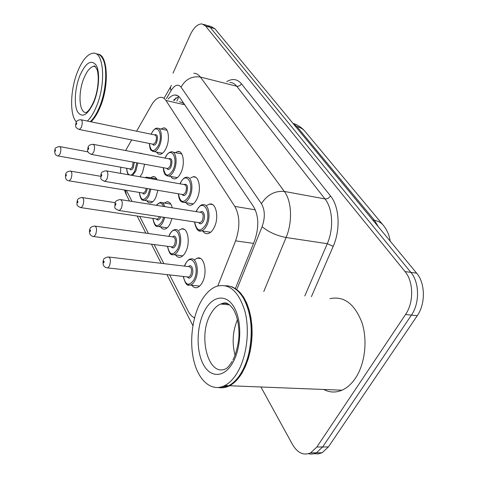 <?xml version="1.0" encoding="UTF-8"?>
<svg xmlns="http://www.w3.org/2000/svg" width="478" height="478" viewBox="0 0 478 478"><rect width="100%" height="100%" fill="white"/><g stroke="black" fill="none" stroke-linecap="round" stroke-linejoin="round"><path stroke-width="0.72" d="M206.831 205.409L209.501 204.088C216.235 202.158 219.39 218.135 214.007 227.827C212.28 231.077 210.296 232.995 208.061 233.587C206 234.011 204.249 233.18 202.815 231.077M190.471 178.013L193.082 176.788C199.183 175.295 201.71 190.065 196.787 199.302C195.03 202.714 193.034 204.674 190.8 205.176C188.965 205.48 187.43 204.668 186.199 202.738M175.259 152.625L177.798 151.472C183.331 150.331 185.356 164.056 180.839 172.875C179.065 176.424 177.075 178.414 174.864 178.838C173.227 179.041 171.877 178.252 170.801 176.472M161.074 129.03L163.53 127.949C168.567 127.076 170.198 139.881 166.021 148.335C164.253 151.992 162.281 153.994 160.112 154.352L158.104 153.886L156.497 152.058M194.827 259.542L197.33 258.12C204.231 255.593 207.888 272.687 202.337 282.426C200.844 285.199 199.135 286.896 197.199 287.529C195.114 288.109 193.303 287.338 191.78 285.217M179.023 230.223L181.485 228.902C187.752 226.895 190.704 242.651 185.637 251.942C184.102 254.888 182.351 256.644 180.385 257.206C178.521 257.636 176.932 256.877 175.605 254.929M164.312 203.042L166.72 201.806C169.349 201.507 171.19 203.514 172.241 207.816M171.955 218.53L170.162 223.692C168.603 226.793 166.834 228.592 164.862 229.076C163.189 229.398 161.779 228.651 160.632 226.847M150.594 177.78L152.936 176.615C154.675 176.412 156.055 177.475 157.083 179.794M157.889 190.328L155.786 197.45C154.209 200.676 152.44 202.499 150.48 202.923L148.413 202.558L146.716 200.748M139.576 153.211L142.014 153.677M144.613 164.241L142.39 173L139.988 176.782M131.647 139.935L125.618 150.54M184.514 104.491L183.289 103.14L179.441 101.659M120.767 167.216L120.57 173.365M217.813 285.928L235.6 240.846C240.195 227.331 239.932 215.853 234.823 206.418L165.914 100.452C164.486 98.301 162.759 97.261 160.722 97.321C157.417 97.602 154.292 100.272 151.347 105.333L136.618 131.205M169.636 274.91L188.344 311.471C190.023 314.715 192.096 316.818 194.576 317.786M126.341 190.298L132.042 201.435M139.707 216.415L148.461 233.533M154.095 244.539L163.864 263.635M173.024 73.128L190.101 35.127C193.656 27.64 197.605 23.9 201.943 23.918L205.522 25.997L405.033 271.576C413.619 281.56 413.948 302.502 405.529 314.518L316.872 446.996L322.644 446.972L316.388 452.809C313.813 454.094 311.196 454.387 308.531 453.694C311.196 454.387 313.813 454.094 316.388 452.809L322.644 446.972L411.415 315.122L322.644 446.972L328.368 446.954L322.094 452.762L318.205 453.945L314.243 453.652M405.033 271.576L410.865 272.376C419.487 282.325 419.839 303.166 411.415 315.122C419.839 303.166 419.487 282.325 410.865 272.376L210.189 27.348L410.865 272.376L416.643 273.171C425.3 283.078 425.683 303.829 417.246 315.719L328.368 446.954M206.592 25.262L210.189 27.348L206.592 25.262L203.556 24.384M208.211 25.728L211.204 26.595L214.825 28.686L416.643 273.171M316.872 446.996L310.634 452.857C303.596 455.809 297.549 453.019 292.5 444.486L260.916 386.989M235.433 288.407L254.529 240.87C259.172 227.426 258.849 216.008 253.555 206.621L180.182 98.08C178.742 95.994 177.003 94.967 174.966 94.997C172.683 95.098 170.401 96.442 168.131 99.036M173.359 100.249L178.778 96.454M97.996 54.175C107.95 54.821 109.39 86.094 99.98 107.574C97.267 113.997 94.268 118.747 90.987 121.812M102.931 59.188C107.968 68.205 106.403 91.346 99.544 107.317C97.392 112.45 95.014 116.542 92.409 119.578L90.354 121.681M96.269 53.918C98.671 53.918 100.709 55.323 102.376 58.131C107.855 66.783 106.433 90.868 99.31 107.431C97.136 112.623 94.734 116.752 92.105 119.823L90.324 121.675M76.361 121.944C69.507 114.953 70.26 89.613 77.597 71.634C82.395 59.971 87.641 53.823 93.335 53.183C103.995 51.779 106.128 84.265 96.293 106.779C93.592 113.22 90.605 117.982 87.337 121.059M227.875 285.892L232.218 286.896L236.389 289.172L240.279 292.703L243.768 297.412L246.756 303.195L249.157 309.923L250.89 317.416L251.9 325.47L252.145 333.865L251.607 342.356L250.311 350.703L248.285 358.661L245.59 365.999L242.316 372.505C238.552 378.845 234.304 383.26 229.56 385.746C225.915 387.61 222.306 388.196 218.727 387.503M329.951 298.69C343.694 295.739 354.288 303.512 361.744 322.011C367.809 339.727 365.186 363.644 355.513 378.092C351.599 383.9 347.1 387.933 342.009 390.197C335.717 392.838 329.623 392.599 323.714 389.474M245.357 301.881C251.9 316.806 253.095 333.997 248.942 353.445C247.216 360.537 244.796 366.757 241.683 372.105L240.44 374.125M228.108 385.692L220.358 387.228M225.568 285.754C232.499 285.742 238.492 289.949 243.541 298.368C251.524 313.61 253.268 332.019 248.787 353.601C247.048 360.765 244.599 367.056 241.456 372.464C237.691 378.803 233.443 383.225 228.705 385.716C225.21 387.503 221.744 388.118 218.297 387.55M237.548 372.272C233.796 378.63 229.554 383.063 224.827 385.561C212.268 392.091 199.493 381.653 194.355 362.754C189.174 343.861 191.744 318.838 200.431 302.508C204.931 294.155 210.29 288.772 216.504 286.352C229.111 282.868 238.57 291.12 244.891 311.112C249.952 330.292 246.851 356.439 237.548 372.272M235.068 355.226C231.872 343.019 232.672 331.152 237.47 319.633M176.908 101.073L178.425 97.578M184.717 104.784L165.914 100.452M255.3 209.83L234.823 206.418M253.513 243.398L235.6 240.846M390.179 241.109C389.373 235.319 387.126 230.097 383.434 225.437C381.396 222.784 378.427 221.099 374.525 220.388L296.898 126.574C300.513 127.453 303.345 129.209 305.394 131.85L382.711 224.576M378.403 226.847L374.525 220.388L372.828 220.089M295.326 126.21L296.898 126.574L293.02 123.414M214.825 28.686L205.522 25.997M417.246 315.719L405.529 314.518M126.473 195.036L125.296 190.125M226.751 81.63C232.422 78.255 237.315 78.972 241.426 83.769L330.495 195.944C339.356 206.562 340.718 229.53 333.184 246.355L311.411 296.671M193.781 73.259C196.321 73.313 198.519 74.58 200.366 77.048L236.735 86.225C234.782 83.781 232.481 82.509 229.834 82.413M237.19 288.598L262.117 226.662C265.26 217.615 265.021 209.95 261.4 203.658L181.031 87.116C185.56 79.217 192.007 75.859 200.366 77.048L284.314 191.433C291.777 201.101 292.691 222.055 286.089 237.512L327.275 243.696C333.925 228.747 332.766 208.396 324.968 198.908L236.735 86.225C238.713 86.506 240.273 85.687 241.426 83.769M262.117 226.662C268.415 231.979 276.409 235.594 286.089 237.512L263.784 291.49M304.809 295.954L327.275 243.696L333.184 246.355M261.4 203.658C267.196 194.779 274.838 190.704 284.314 191.433L324.968 198.908C327.191 199.075 329.031 198.089 330.495 195.944M181.031 87.116C178.049 83.698 174.727 84.863 171.058 90.611L166.41 98.641M194.038 317.559L194.432 318.33M171.058 90.611C170.198 88.406 170.329 86.667 171.459 85.383M174.386 100.488L175.91 97.888M137.825 162.986L135.842 171.058L132.52 175.468M130.548 175.121C132.149 174.858 133.613 173.323 134.933 170.509L136.798 162.795M134.258 162.323L133.338 167.545C131.988 170.084 130.787 170.515 129.723 168.83M129.998 168.877L130.572 168.985L132.43 166.995L133.177 162.126M55.03 149.226C54.815 148.09 56.314 147.2 59.523 146.555C61.112 147.242 61.292 149.68 60.067 153.862L58.358 155.983L57.862 155.894M55.4 151.018C55.615 149.883 55.49 149.596 55.03 150.158C54.809 151.293 54.934 151.58 55.4 151.018M126.766 168.298C126.915 171.793 127.769 173.998 129.323 174.906M151.341 133.726C153.462 129.807 155.392 127.961 157.131 128.2C161.54 127.411 162.95 138.751 159.282 146.244C157.722 149.489 155.989 151.275 154.089 151.592L152.685 151.371M149.405 143.478C150.707 152.106 153.683 152.841 158.332 145.676C163.99 133.912 156.491 121.782 151.359 133.942L151.239 134.21M154.418 134.868C157.507 133.983 158.224 136.594 156.563 142.701C155.075 145.455 153.749 145.927 152.584 144.111M152.912 144.177L153.528 144.296L155.619 142.139C156.945 138.076 156.653 135.674 154.747 134.933L81.35 119.829M76.086 122.476C76.605 120.797 78.183 119.882 80.818 119.721C82.503 120.432 82.7 122.93 81.409 127.22L79.485 129.538L78.948 129.436M76.11 123.426C75.883 124.615 76.026 124.901 76.528 124.286C76.755 123.103 76.617 122.816 76.11 123.426M144.888 177.643L146.573 177.069L149.411 178.443M150.899 189.145L149.04 195.508C147.654 198.376 146.101 199.995 144.38 200.378L142.838 200.186M139.415 192.461C140.831 200.784 143.723 201.608 148.096 194.934L149.835 188.965M147.529 178.109L145.575 177.768M147.278 188.535L146.382 191.756C144.995 194.301 143.729 194.713 142.587 192.987M142.892 193.04L143.567 193.148L145.443 191.188L146.22 188.356M65.803 173.789C66.227 172.277 67.739 171.375 70.344 171.088C72.112 171.781 72.345 174.339 71.043 178.76L69.316 180.863L68.724 180.768M66.191 175.79C66.418 174.613 66.281 174.303 65.791 174.864C65.564 176.041 65.701 176.352 66.191 175.79M156.198 205.271L160.226 202.385C162.275 202.11 163.799 203.526 164.791 206.633M164.731 217.436L163.213 221.762C161.839 224.517 160.285 226.112 158.553 226.548L167.21 227.803M152.984 218.404C154.609 226.919 157.692 227.839 162.233 221.165L163.613 217.263M163.506 206.43C161.689 202.349 159.311 201.973 156.384 205.301M160.769 216.833L160.393 217.741C158.953 220.292 157.621 220.681 156.396 218.912M156.724 218.966L157.537 219.085L159.628 216.659M77.418 200.228C77.759 198.818 79.282 197.91 81.983 197.504C83.949 198.197 84.248 200.891 82.861 205.582L81.129 207.649L80.424 207.554M77.812 202.475C78.045 201.25 77.902 200.921 77.376 201.477C77.143 202.696 77.287 203.031 77.812 202.475M168.836 236.365L169.618 234.549C169.971 233.593 171.925 230.312 174.864 229.625C180.361 227.833 182.919 241.784 178.467 250.024C177.117 252.647 175.575 254.206 173.849 254.702L171.698 254.541M167.587 246.319C169.451 255.043 172.737 256.065 177.452 249.397C183.666 237.59 175.235 222.515 169.618 234.865L168.961 236.383M172.624 236.891C175.587 233.652 177.995 241.008 175.462 245.71C173.974 248.255 172.57 248.62 171.255 246.809M171.614 246.857L172.582 246.983L174.446 245.089C175.952 240.362 175.462 237.644 172.988 236.939L95.379 226.148M89.966 228.759C90.163 227.522 91.686 226.614 94.53 226.028C96.735 226.715 97.106 229.554 95.63 234.555L93.903 236.58L93.061 236.479M90.366 231.292C90.611 230.026 90.456 229.661 89.894 230.211C89.649 231.477 89.81 231.842 90.366 231.292M185.422 263.814C187.49 260.54 189.21 258.939 190.585 259.01C196.643 256.752 199.81 271.892 194.94 280.532C193.626 282.994 192.12 284.512 190.417 285.073L187.86 284.948M183.343 276.457C185.47 285.384 188.983 286.525 193.877 279.875C200.473 267.841 191.355 251.542 185.416 264.173L184.568 266.121M188.517 266.599C191.684 263.073 194.474 270.996 191.726 275.896C190.19 278.429 188.708 278.77 187.292 276.905M187.681 276.947L188.84 277.079L190.668 275.238C192.27 270.184 191.684 267.322 188.912 266.646L109.115 257.05M103.577 259.638C103.547 258.676 105.052 257.767 108.1 256.931C110.579 257.588 111.039 260.594 109.462 265.947L107.765 267.913L106.755 267.811M103.965 262.518C104.222 261.197 104.055 260.809 103.457 261.346C103.2 262.661 103.373 263.055 103.965 262.518M165.394 157.34C166.93 154.059 168.883 152.225 171.255 151.837C176.107 150.809 177.864 162.956 173.89 170.783C172.331 173.938 170.586 175.707 168.638 176.083L166.971 175.856M163.38 167.712C164.892 176.555 168.065 177.386 172.905 170.192C178.886 158.176 170.819 145.127 165.406 157.579L165.167 158.116M168.591 158.768C171.943 157.848 172.743 160.59 171.005 166.995C169.463 169.756 168.059 170.21 166.804 168.346M167.169 168.411L167.909 168.549L170.025 166.41C171.429 162.108 171.076 159.586 168.955 158.839L93.569 144.398M88.137 147.069C88.591 145.473 90.187 144.541 92.923 144.272C94.805 144.989 95.056 147.618 93.682 152.165L91.728 154.466L91.083 154.352M88.149 148.162C87.916 149.393 88.066 149.704 88.603 149.094C88.836 147.863 88.687 147.553 88.149 148.162M180.511 182.721C182.518 179.107 184.49 177.296 186.408 177.278C191.756 175.94 193.943 189.019 189.623 197.211C188.075 200.246 186.324 201.991 184.359 202.433L182.363 202.206M178.419 193.799C180.164 202.875 183.558 203.801 188.601 196.589C194.928 184.311 186.235 170.246 180.517 182.996L180.134 183.851M183.827 184.496C187.466 183.522 188.374 186.408 186.551 193.142C184.944 195.914 183.468 196.339 182.112 194.421M182.506 194.486L183.403 194.642L185.53 192.526C187.029 187.962 186.593 185.309 184.227 184.568L106.761 170.933M101.169 173.61C101.444 172.2 103.051 171.261 105.979 170.795C108.088 171.506 108.41 174.279 106.947 179.119L104.975 181.389L104.198 181.264M101.157 174.888C100.912 176.167 101.073 176.501 101.647 175.898C101.892 174.619 101.73 174.285 101.157 174.888M196.805 210.087C199.356 206.173 201.322 204.387 202.696 204.727C208.611 202.995 211.342 217.149 206.616 225.747C205.092 228.639 203.347 230.348 201.381 230.868L198.991 230.653M194.654 221.965C196.661 231.274 200.294 232.314 205.546 225.096C212.268 212.561 202.863 197.348 196.811 210.41L196.261 211.629M200.24 212.262C203.449 209.011 206.018 216.468 203.329 221.374C201.662 224.146 200.097 224.546 198.639 222.569M199.063 222.634L200.145 222.796L202.266 220.728C203.861 215.853 203.335 213.051 200.676 212.334L121.053 199.69M115.294 202.355C115.395 201.16 116.996 200.222 120.098 199.541C122.482 200.234 122.888 203.162 121.322 208.33L119.357 210.559L118.413 210.434M115.252 203.855C114.995 205.181 115.174 205.546 115.784 204.948C116.04 203.616 115.867 203.252 115.252 203.855M93.73 101.575C89.685 110.424 87.665 111.195 87.498 111.523L86.428 112.503C79.127 113.633 77.765 92.804 83.919 78.213C87.044 70.726 90.444 66.771 94.112 66.34L95.343 66.526M93.855 102.196C87.552 115.335 82.073 118.466 77.418 111.577C73.803 104.401 74.932 87.922 79.802 75.775C85.705 62.66 91.167 59.141 96.18 65.211C100.165 71.963 99.095 89.631 93.855 102.196M232.189 361.326C229.691 365.294 227.707 367.696 226.231 368.532C208.528 378.2 197.414 336.195 210.607 314.213C213.469 309.003 216.851 305.609 220.74 304.02L224.403 303.267L228.03 303.865M232.607 362.987C223.818 378.367 209.824 377.895 202.887 363.561C195.819 349.424 196.745 325.249 204.715 310.551C212.573 295.673 226.279 293.468 234.154 307.336C242.155 320.971 241.515 347.817 232.607 362.987M209.501 204.088L212.465 204.584M193.082 176.788L195.532 177.23M177.798 151.472L179.824 151.879M163.53 127.949L165.221 128.307M197.33 258.12L200.515 258.526M181.485 228.902L184.138 229.285M166.72 201.806L168.943 202.17M152.936 176.615L154.8 176.944M140.036 153.127L141.613 153.426M304.564 130.864C301.403 127.327 297.525 124.812 292.942 123.318M322.094 452.762L310.634 452.857M124.447 189.987L125.995 194.098L129.526 201.035M170.688 86.721L164.127 98.109M137.15 216.032L145.862 233.168M151.466 244.192L161.188 263.312M166.93 274.605L192.891 325.655M177.565 95.612L174.966 94.997M130.094 168.895L58.358 155.983C55.394 155.703 54.253 153.522 54.934 149.447M60.019 146.644L88.06 151.867M126.67 168.28C126.801 171.357 127.411 173.514 128.498 174.763M162.514 153.229L154.089 151.592C150.277 149.955 150.313 151.126 149.303 143.454M151.138 134.193L151.317 133.786M153.002 144.195L79.485 129.538C74.018 127.178 75.847 125.69 75.99 122.715M158.612 128.51L167.055 130.291M142.988 193.052L69.316 180.863C66.221 180.708 65.014 178.443 65.683 174.07M70.935 171.19L100.535 176.274M148.216 177.356L156.617 178.838M139.313 192.449C140.723 202.015 143.579 200.091 144.38 200.378L152.775 201.722M156.832 218.978L81.129 207.649C76.092 205.946 76.797 204.763 77.263 200.581M82.688 197.611L115.114 202.678M162.179 202.702L170.843 204.1M152.87 218.386C154.836 228.825 157.632 226.106 158.553 226.548M171.727 246.869L93.903 236.58C90.199 236.018 88.818 233.557 89.762 229.207M167.461 246.307C170.025 257.576 172.851 254.153 173.849 254.702L182.787 255.838M187.8 276.959L107.765 267.913C103.834 267.519 102.34 264.949 103.302 260.205M183.199 276.439C186.755 289.011 189.21 284.195 190.417 285.073L199.637 286.065M185.362 263.934L184.43 266.103M177.338 177.649L168.638 176.083C166.039 175.462 164.719 174.667 164.677 173.687C164.145 172.158 163.823 173.287 163.267 167.688M165.059 158.093L165.364 157.405M167.264 168.429L91.728 154.466C86.04 152.076 87.809 150.761 88.012 147.361M173.036 152.189L181.754 153.904M193.339 203.903L184.359 202.433C181.383 201.877 179.387 202.331 178.294 193.775M180.015 183.827L180.469 182.805M182.608 194.504L104.975 181.389C101.91 180.176 100.541 179.154 100.876 178.306L100.995 173.992M210.655 232.224L201.381 230.868C198.245 232.123 195.95 229.147 194.504 221.941M196.117 211.611L196.757 210.195M199.171 222.652L119.357 210.559C115.915 209.292 114.403 208.133 114.834 207.076L115.073 202.833M92.409 119.578L92.105 119.823M93.808 101.396C97.691 92.224 99.585 78.045 97.136 69.758C95.17 66.179 94.16 65.044 94.112 66.34L95.504 66.681M229.56 385.746L342.009 390.197M224.827 385.561L228.705 385.716M232.917 360.006C236.389 353.302 238.863 342.009 238.976 334.731C238.982 324.454 237.184 316.101 233.581 309.672C227.271 300.722 224.23 302.801 220.74 304.02L229.53 304.868M243.165 369.404L243.983 369.446M234.369 288.294L235.212 288.383"/></g></svg>
